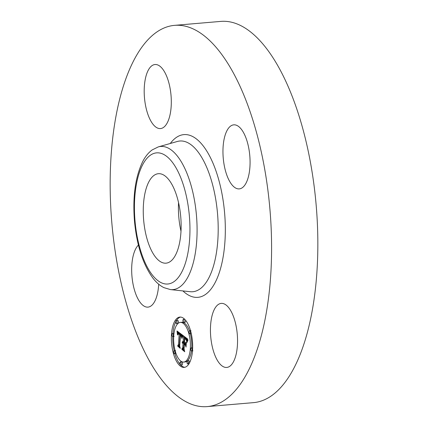 <?xml version="1.0" encoding="UTF-8"?>
<svg xmlns="http://www.w3.org/2000/svg" width="428" height="428" viewBox="0 0 428 428"><rect width="100%" height="100%" fill="white"/><g stroke="black" fill="none" stroke-linecap="round" stroke-linejoin="round"><path stroke-width="0.64" d="M180.996 231.227A44.897 18.618 85.1 0 1 178.562 213.62A44.897 18.618 85.1 0 1 178.546 202.631M174.549 25.359L220.805 21.4A191.316 79.341 85.1 0 1 226.845 21.437A191.316 79.341 85.1 0 1 316.736 212.486A191.316 79.341 85.1 0 1 253.451 402.641L207.195 406.6A191.316 79.341 85.1 0 1 201.155 406.563A191.316 79.341 85.1 0 1 111.264 215.514A191.316 79.341 85.1 0 1 174.549 25.359A191.316 79.341 85.1 0 1 180.589 25.396A191.316 79.341 85.1 0 1 270.485 216.445A191.316 79.341 85.1 0 1 207.195 406.6M225.722 367.433A32.143 13.327 85.1 0 1 210.619 335.338A32.143 13.327 85.1 0 1 221.255 303.388A32.143 13.327 85.1 0 1 222.266 303.399A32.143 13.327 85.1 0 1 237.369 335.493A32.143 13.327 85.1 0 1 226.738 367.438A32.143 13.327 85.1 0 1 225.722 367.433M249.963 158.157A32.143 13.327 85.1 0 1 239.257 188.887A32.143 13.327 85.1 0 1 223.063 155.573A32.143 13.327 85.1 0 1 233.774 124.842A32.143 13.327 85.1 0 1 249.963 158.157M156.022 64.526A32.143 13.327 85.1 0 1 171.125 96.626A32.143 13.327 85.1 0 1 160.495 128.571A32.143 13.327 85.1 0 1 159.478 128.566A32.143 13.327 85.1 0 1 144.375 96.466A32.143 13.327 85.1 0 1 155.006 64.521A32.143 13.327 85.1 0 1 156.022 64.526M158.692 284.208A32.143 13.327 85.1 0 1 147.97 307.122A32.143 13.327 85.1 0 1 131.781 273.802A32.143 13.327 85.1 0 1 138.421 245.084M180.98 220.243A44.897 18.618 85.1 0 1 166.027 263.166A44.897 18.618 85.1 0 1 143.407 216.627A44.897 18.618 85.1 0 1 158.365 173.704A44.897 18.618 85.1 0 1 180.98 220.243M171.494 334.177A25.252 10.47 85.1 0 1 179.867 317.073A25.252 10.47 85.1 0 1 192.541 350.291A25.252 10.47 85.1 0 1 184.174 367.395A25.252 10.47 85.1 0 1 171.494 334.177M180.562 317.068A25.252 10.47 -94.9 0 0 176.475 320.524M175.78 321.765A25.252 10.47 -94.9 0 0 172.928 333.466M172.768 336.552A25.252 10.47 -94.9 0 0 174.143 350.698M174.902 353.705A25.252 10.47 -94.9 0 0 180.028 364.319M180.723 365.079A25.252 10.47 -94.9 0 0 184.864 367.283M183.719 362.061A19.897 8.25 85.1 0 1 173.731 335.884A19.897 8.25 85.1 0 1 180.322 322.412A19.897 8.25 85.1 0 1 190.31 348.585A19.897 8.25 85.1 0 1 183.719 362.061L185.105 361.938A19.897 8.25 -94.9 0 0 187.239 361.029M187.389 360.906A19.897 8.25 -94.9 0 0 191.444 350.949M191.733 347.873A19.897 8.25 -94.9 0 0 190.316 333.738M189.411 330.817A19.897 8.25 -94.9 0 0 181.707 322.289L180.322 322.412M183.644 322.434A1.53 0.637 85.1 0 1 182.879 320.422A1.53 0.637 85.1 0 1 183.382 319.384A1.53 0.637 85.1 0 1 184.152 321.401A1.53 0.637 85.1 0 1 183.644 322.434L185.035 322.316A1.53 0.637 -94.9 0 0 185.538 321.278A1.53 0.637 -94.9 0 0 185.399 320.032M189.861 333.776A1.53 0.637 85.1 0 1 189.09 331.764A1.53 0.637 85.1 0 1 189.599 330.726A1.53 0.637 85.1 0 1 190.364 332.738A1.53 0.637 85.1 0 1 189.861 333.776L191.246 333.658A1.53 0.637 -94.9 0 0 191.284 333.647M180.653 365.084L182.044 364.966A1.53 0.637 -94.9 0 0 182.547 363.928A1.53 0.637 -94.9 0 0 181.782 361.911L180.391 362.035A1.53 0.637 85.1 0 1 181.162 364.046A1.53 0.637 85.1 0 1 180.653 365.084A1.53 0.637 85.1 0 1 179.888 363.067A1.53 0.637 85.1 0 1 180.391 362.035M189.647 362.58A1.53 0.637 -94.9 0 0 188.871 360.761L187.485 360.879A1.53 0.637 85.1 0 1 188.25 362.896A1.53 0.637 85.1 0 1 187.742 363.928A1.53 0.637 85.1 0 1 186.977 361.917A1.53 0.637 85.1 0 1 187.485 360.879M173.982 333.401A1.53 0.637 -94.9 0 0 173.87 333.385L172.484 333.508A1.53 0.637 85.1 0 1 173.249 335.52A1.53 0.637 85.1 0 1 172.746 336.558A1.53 0.637 85.1 0 1 171.976 334.541A1.53 0.637 85.1 0 1 172.484 333.508M178.187 323.322A1.53 0.637 -94.9 0 0 178.449 322.434A1.53 0.637 -94.9 0 0 177.684 320.417L176.293 320.54A1.53 0.637 85.1 0 1 177.064 322.552A1.53 0.637 85.1 0 1 176.555 323.589A1.53 0.637 85.1 0 1 175.785 321.572A1.53 0.637 85.1 0 1 176.293 320.54M176.555 323.589L177.941 323.466A1.53 0.637 -94.9 0 0 178.037 323.445M174.442 353.742A1.53 0.637 85.1 0 1 173.672 351.73A1.53 0.637 85.1 0 1 174.18 350.692A1.53 0.637 85.1 0 1 174.95 352.709A1.53 0.637 85.1 0 1 174.442 353.742L175.828 353.624A1.53 0.637 -94.9 0 0 176.015 353.533M182.521 335.103L181.633 337.751L181.269 335.477L180.177 334.295L179.327 345.551L179.792 347.103L177.69 345.492L178.417 344.765L179.145 334.391L178.278 333.936L177.684 335.022L178.107 333.712L179.113 334.086L179.204 333.61L177.93 333.038L177.449 334.728L177.005 330.988L182.521 335.103M182.767 335.98L181.884 338.511L182.767 335.98M181.424 336.665L180.434 335.386L179.696 345.861L180.29 348.381L177.85 346.22L180.054 347.905L179.551 345.84L180.311 334.98L181.146 335.745L181.424 336.665M182.949 335.424L187.721 339.078L186.747 341.63L186.217 339.206L184.425 337.467L184.083 342.346L184.366 342.56L184.666 338.259L186.036 339.447L186.506 340.784L185.95 339.597L184.762 338.628L184.479 342.651L185.174 343.181L186.03 341.983L185.725 346.354L185.078 344.032L184.024 343.224L183.655 348.478L184.147 350.286L181.889 348.553L182.735 347.771L183.05 343.293L182.312 343.133L183.066 343.01L183.104 342.518L182.151 342.427L182.553 341.635L183.163 341.646L183.473 337.243L182.949 335.424M188.026 339.982L186.972 342.539L187.298 340.923L188.026 339.982M186.341 342.609L186.025 347.108L186.341 342.609M185.297 345.123L184.356 344.401L184.045 348.863L184.693 351.757L181.937 349.35L184.457 351.276L183.922 348.9L184.259 344.032L185.297 345.123M184.773 336.825L184.837 337.435M183.473 337.243L184.859 337.125M183.869 341.581L183.569 342.191M184.479 342.555L184.457 342.892L183.066 343.01M182.772 343.181L184.297 343.09L183.05 343.293M183.682 348.06L183.275 348.435L183.74 348.788M185.479 343.154L185.929 343.502M187.512 338.923L187.657 339.201M183.163 341.646L184.136 341.56M182.553 341.635L183.05 341.592M182.456 341.726L183.842 341.608M182.365 341.854L183.756 341.737M182.285 342.015L183.676 341.892M182.216 342.202L183.601 342.084M182.799 342.298L184.094 342.186M182.879 342.336L184.094 342.234M182.965 342.395L184.088 342.298M183.034 342.454L184.104 342.363M183.104 342.518L184.184 342.427M182.515 342.93L182.874 342.898M182.446 342.983L182.959 342.935M182.376 343.047L183.045 342.994M182.312 343.133L183.703 343.015M182.842 343.186L184.227 343.069M182.911 343.208L184.297 343.09M182.981 343.245L184.366 343.122M182.735 347.771L183.708 347.691M181.889 348.553L183.275 348.435M184.024 343.224L185.105 343.133M185.078 344.032L185.896 343.962M185.174 343.181L185.955 343.117M184.762 338.628L185.153 338.596M184.875 338.698L185.249 338.666M184.982 338.762L185.34 338.73M185.083 338.826L185.426 338.799M185.174 338.89L185.506 338.864M185.254 338.955L185.581 338.923M185.367 339.035L185.666 339.008M185.463 339.12L185.752 339.094M185.559 339.201L185.827 339.179M184.425 337.467L185.495 337.376M184.596 337.612L185.677 337.515M185.04 337.965L186.137 337.869M185.303 338.152L186.389 338.061M185.442 338.259L186.528 338.168M185.565 338.371L186.672 338.281M185.688 338.484L186.817 338.388M185.795 338.601L186.961 338.5M185.896 338.719L187.111 338.612M185.993 338.837L187.261 338.73M186.073 338.96L187.411 338.842M186.148 339.083L187.539 338.965M186.217 339.206L187.603 339.088M186.276 339.334L187.646 339.217M186.324 339.474L187.566 339.367M186.378 339.634L187.48 339.538M186.431 339.811L187.384 339.73M186.48 340.014L187.287 339.944M186.528 340.233L187.196 340.174M186.571 340.469L187.106 340.426M186.619 340.731L187.02 340.693M186.661 341.009L186.929 340.988M178.556 332.144L178.642 332.909M180.562 333.637L180.504 333.963L179.113 334.086M180.177 333.995L180.52 334.263M179.364 345.091L179.337 345.573M177.064 331.4L177.513 331.363M177.117 331.807L178.005 331.732M177.165 332.203L178.481 332.091M177.208 332.588L178.594 332.465M177.246 332.963L178.637 332.84M177.283 333.326L177.748 333.284M177.315 333.68L177.62 333.653M178.155 332.952L179.487 332.834M178.241 332.952L179.498 332.845M178.332 332.973L179.53 332.872M178.428 333.005L179.583 332.909M178.535 333.059L179.653 332.963M178.642 333.123L179.749 333.032M178.76 333.209L179.856 333.112M178.845 333.278L179.947 333.182M178.931 333.348L180.049 333.257M179.022 333.433L180.156 333.332M179.113 333.519L180.268 333.417M179.204 333.61L180.391 333.508M178.171 333.674L178.439 333.647M178.107 333.712L178.524 333.674M178.005 333.835L178.717 333.776M177.957 333.926L178.824 333.851M178.342 333.926L178.861 333.883M178.406 333.931L178.872 333.888M178.481 333.942L178.899 333.91M178.556 333.974L178.936 333.942M178.642 334.011L178.99 333.984M178.727 334.065L179.059 334.038M178.824 334.134L180.209 334.017M179.145 334.391L181.311 334.193M178.417 344.765L179.396 344.684M177.69 345.492L179.081 345.375M180.258 334.343L181.376 334.247M180.343 334.391L181.445 334.3M180.429 334.45L181.52 334.354M180.509 334.503L181.6 334.412M180.595 334.568L181.681 334.477M180.691 334.648L181.788 334.552M180.782 334.733L181.9 334.637M180.873 334.824L182.018 334.723M180.953 334.921L182.141 334.819M181.028 335.022L182.269 334.915M181.097 335.124L182.408 335.012M181.156 335.236L182.515 335.119M181.215 335.354L182.467 335.247M181.269 335.477L182.419 335.375M181.311 335.6L182.365 335.515M181.354 335.739L182.307 335.654M181.392 335.889L182.248 335.814M181.424 336.05L182.178 335.985M181.456 336.221L182.109 336.167M181.488 336.408L182.028 336.365M181.509 336.611L181.959 336.574M181.531 336.825L181.889 336.793M181.552 337.05L181.82 337.029M177.941 346.584L178.289 346.552M180.434 335.386L180.798 335.354M180.504 335.424L180.841 335.392M180.568 335.466L180.884 335.434M180.632 335.509L180.932 335.482M180.728 335.589L181.007 335.563M182.028 349.719L182.381 349.687M184.356 344.401L184.703 344.374M192.065 349.927A1.53 0.637 85.1 0 1 191.557 350.965A1.53 0.637 85.1 0 1 190.786 348.948A1.53 0.637 85.1 0 1 191.295 347.911A1.53 0.637 85.1 0 1 192.065 349.927L192.568 349.885M158.654 152.876A65.81 27.29 85.1 0 1 189.732 221.083A65.81 27.29 85.1 0 1 165.732 283.994A65.81 27.29 85.1 0 1 134.654 215.787A65.81 27.29 85.1 0 1 158.654 152.876M170.644 289.612A71.84 29.794 85.1 0 1 170.505 289.596L163.908 287.643C159.831 285.572 156.161 282.389 152.892 278.088C142.941 264.349 136.805 245.383 134.488 221.196C132.541 196.805 135.302 176.898 142.765 161.468C145.269 156.578 148.377 152.748 152.084 149.971L158.285 146.9A71.84 29.794 85.1 0 1 162.918 146.478A71.84 29.794 85.1 0 1 196.843 220.934A71.84 29.794 85.1 0 1 170.644 289.612M158.285 146.9L177.342 141.475A75.633 31.367 85.1 0 1 182.221 141.026A75.633 31.367 85.1 0 1 217.938 219.42A75.633 31.367 85.1 0 1 190.353 291.719A75.633 31.367 85.1 0 1 190.209 291.703A75.633 31.367 85.1 0 1 190.064 291.687M170.28 143.487A81.662 33.865 85.1 0 1 186.485 134.627A81.662 33.865 85.1 0 1 225.048 219.27A81.662 33.865 85.1 0 1 195.264 297.332A81.662 33.865 85.1 0 1 182.906 290.922M188.25 362.896L189.545 362.784M173.249 335.52L173.757 335.477M174.95 352.709L175.71 352.64M170.505 289.596L190.209 291.703M183.382 319.384L184.773 319.267M191.557 350.965L192.942 350.842M191.295 347.911L192.68 347.793M189.599 330.726L190.984 330.609M187.742 363.928L189.133 363.811M172.746 336.558L174.132 336.435M174.18 350.692L175.566 350.575"/></g></svg>
